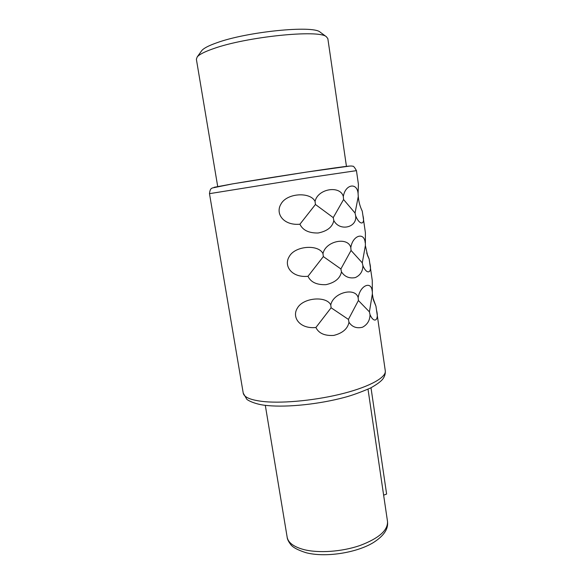 <?xml version="1.0" encoding="UTF-8"?>
<svg xmlns="http://www.w3.org/2000/svg" width="584" height="584" viewBox="0 0 584 584"><rect width="100%" height="100%" fill="white"/><g stroke="black" fill="none" stroke-linecap="round" stroke-linejoin="round"><path stroke-width="0.88" d="M320.631 32.485L320.039 32.047C312.878 25.112 246.857 31.689 216.671 42.829C208.714 45.64 203.75 48.216 201.787 50.567L201.356 51.158M346.443 166.367L327.843 38.624L326.339 36.704C319.003 29.368 246.324 36.726 213.343 48.698C204.67 51.713 199.29 54.451 197.217 56.918L196.37 59.218L217.708 186.53M362.905 215.423L365.401 232.746L365.372 245.601L367.664 255.77L369.154 259.033L372.263 280.408L372.351 293.949L373.358 299.884L375.943 306.155L385.294 370.877C386.352 377.206 370.497 386.36 344.137 393.236C317.835 400.106 284.627 403.537 264.457 401.639C251.127 400.259 244.054 397.427 243.236 393.12L209.481 193.662L311.374 177.295L356.452 170.645L358.423 184.303L358.087 193.589C357.262 182.223 345.297 184.04 343.319 196.574C340.399 185.018 317.703 188.581 315.068 201.465C310.513 191.61 286.839 192.961 281.021 203.991C275.064 213.481 283.349 225.738 299.921 224.219C302.746 230.227 308.812 233.155 318.127 233.001C327.23 231.198 332.457 227.052 333.822 220.569C339.727 231.782 357.284 227.541 355.671 215.883C359.781 225.818 365.46 224.986 362.905 215.423L362.255 211.145C360.007 206.524 358.685 201.626 358.277 196.458L358.087 193.589M365.19 242.783C364.416 231.819 352.765 235.104 350.809 247.55C347.954 236.432 325.609 240.966 322.981 253.631C318.506 244.097 295.081 245.74 289.292 256.486C283.364 265.757 291.577 277.918 307.987 276.305C310.776 282.211 316.776 284.999 325.981 284.663C334.968 282.634 340.129 278.371 341.465 271.867C344.713 276.772 349.298 278.692 355.233 277.612C360.27 275.334 362.825 271.348 362.905 265.662C366.942 275.261 372.38 273.115 369.811 263.362M369.154 259.033L366.701 252.967M372.169 291.175C371.446 280.605 360.102 285.299 358.167 297.665C355.386 286.97 333.376 292.438 330.763 304.899C326.354 295.672 303.184 297.584 297.417 308.06C291.518 317.119 299.665 329.193 315.915 327.485C318.667 333.296 324.594 335.946 333.698 335.435C342.574 333.194 347.662 328.807 348.984 322.288C352.181 327.025 356.693 328.668 362.518 327.222C367.453 324.558 369.957 320.353 370.015 314.615C373.986 323.886 379.191 320.477 376.607 310.542M375.943 306.155L372.818 297.606M299.921 224.219L315.433 204.48L333.238 217.62L333.822 220.569M315.068 201.465L315.433 204.48M343.319 196.574L343.567 199.538L355.05 213.036L358.277 196.458M333.238 217.62L343.567 199.538M355.05 213.036L355.671 215.883M307.987 276.305L323.339 256.58L340.888 268.954L341.465 271.867M322.981 253.631L323.339 256.58M350.809 247.55L351.05 250.456L362.284 262.858L365.372 245.601M340.888 268.954L351.05 250.456M362.284 262.858L362.905 265.662M315.915 327.485L331.106 307.783L348.414 319.411L348.984 322.288M330.763 304.899L331.106 307.783M358.167 297.665L358.401 300.512L369.402 311.849L372.351 293.949M348.414 319.411L358.401 300.512M369.402 311.849L370.015 314.615M371.001 387.769L386.615 494.057L383.63 495.166M232.468 183.894L214.131 187.303M350.086 166.017L306.067 172.149L232.622 183.865M368.008 389.221L387.513 521.49C387.98 530.381 378.775 538.397 359.89 545.544C341.815 551.77 318.63 553.369 303.804 549.573C293.737 546.85 288.189 542.726 287.16 537.207L265.304 405.303M320.039 32.047L326.339 36.704M201.787 50.567L197.217 56.918M356.452 170.645C354.561 167.272 353.32 165.812 352.721 166.25C351.648 166.09 352.415 165.615 343.596 166.717C323.653 169.287 263.136 178.66 232.395 183.909L212.262 187.99C212.094 188.464 210.145 187.698 209.481 193.662M367.664 255.77L367.175 254.274M373.358 299.884L373.023 298.57M385.294 370.877C385.498 373.95 384.586 376.768 382.571 379.33C380.425 381.826 376.417 384.717 370.548 388.002C360.313 392.404 351.67 395.521 344.611 397.368C319.565 404.128 287.722 407.501 267.873 405.581C255.069 404.749 246.47 399.668 246.674 399.018L243.236 393.12M387.513 521.49C387.842 525.293 388.294 533.09 373.161 542.711C355.999 553.055 325.12 557.676 306.125 552.734C297.65 550.04 292.445 547.208 290.511 544.244C288.387 541.412 287.27 539.061 287.16 537.207"/></g></svg>
